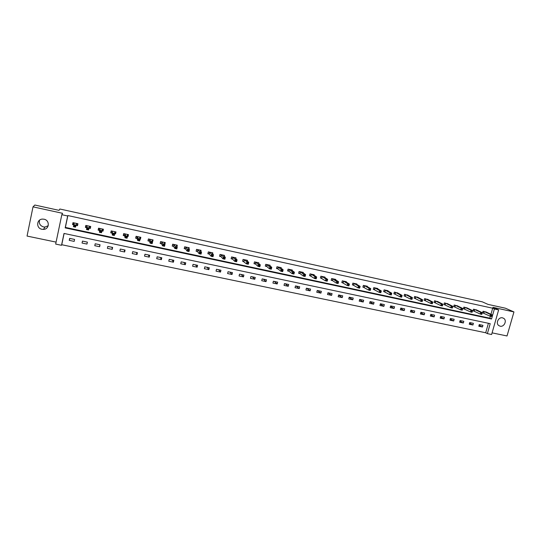 <?xml version="1.0" encoding="UTF-8"?>
<svg xmlns="http://www.w3.org/2000/svg" width="541" height="541" viewBox="0 0 541 541"><rect width="100%" height="100%" fill="white"/><g stroke="black" fill="none" stroke-linecap="round" stroke-linejoin="round"><path stroke-width="0.81" d="M48.223 225.725L45.018 227.037L43.523 226.922C40.075 225.753 38.756 223.494 39.561 220.146M41.948 229.283L43.476 229.398C49.508 229.31 50.015 220.241 44.024 219.22L42.665 219.098C36.497 218.99 35.862 228.275 41.948 229.283M500.127 326.189C504.111 327.258 507.242 320.644 503.806 318.412L502.521 317.838C498.626 316.776 495.448 323.173 498.701 325.513L500.127 326.189M61.518 245.296L55.676 244.086L61.823 214.696L67.679 215.974L65.177 227.896L491.532 318.994L494.386 308.972L498.64 309.898L491.613 334.514L487.367 333.635L490.207 323.66L64.014 233.441L61.518 245.296L61.742 244.728L485.703 332.762L487.367 333.635M492.087 332.857L507.025 335.968L513.95 311.927L505.389 308.201L488.036 304.394L482.308 301.844L59.862 209.015L59.05 210.348L34.827 205.032L33.015 206.851L27.05 236.065L56.088 242.111M485.703 332.762L488.401 323.281M64.115 233.462L61.742 244.728M482.93 325.344L479.279 324.573L478.805 326.237L482.457 327.001L482.93 325.344M473.409 323.342L469.73 322.564L469.257 324.235L472.942 325.006L473.409 323.342M463.82 321.32L460.107 320.543L459.64 322.22L463.346 322.997L463.82 321.32M454.149 319.285L450.41 318.5L449.943 320.184L453.683 320.969L454.149 319.285M444.411 317.236L440.645 316.444L440.178 318.135L443.945 318.926L444.411 317.236M434.592 315.173L430.798 314.375L430.332 316.072L434.125 316.87L434.592 315.173M424.699 313.09L420.878 312.285L420.411 313.99L424.239 314.794L424.699 313.09M414.731 310.994L410.876 310.182L410.409 311.893L414.264 312.705L414.731 310.994M404.682 308.877L400.8 308.066L400.333 309.783L404.222 310.595L404.682 308.877M394.558 306.747L390.636 305.929L390.176 307.653L394.091 308.471L394.558 306.747M384.347 304.603L380.397 303.772L379.938 305.503L383.887 306.334L384.347 304.603M374.061 302.439L370.078 301.601L369.618 303.339L373.601 304.177L374.061 302.439M363.687 300.255L359.677 299.41L359.217 301.161L363.227 302L363.687 300.255M353.232 298.057L349.195 297.205L348.735 298.963L352.779 299.809L353.232 298.057M342.696 295.839L338.625 294.98L338.166 296.745L342.243 297.597L342.696 295.839M332.073 293.607L327.968 292.742L327.515 294.514L331.619 295.372L332.073 293.607M321.368 291.349L317.222 290.483L316.776 292.262L320.914 293.127L321.368 291.349M310.575 289.083L306.395 288.204L305.942 289.99L310.121 290.862L310.575 289.083M299.687 286.791L295.481 285.905L295.028 287.697L299.241 288.583L299.687 286.791M288.711 284.485L284.471 283.592L284.025 285.391L288.265 286.284L288.711 284.485M277.655 282.152L273.374 281.252L272.928 283.065L277.202 283.964L277.655 282.152M266.497 279.805L262.182 278.899L261.736 280.718L266.05 281.624L266.497 279.805M255.251 277.445L250.902 276.525L250.456 278.351L254.804 279.264L255.251 277.445M243.91 275.058L239.521 274.131L239.081 275.971L243.464 276.891L243.91 275.058M232.474 272.65L228.052 271.717L227.605 273.563L232.035 274.49L232.474 272.65M220.938 270.223L216.481 269.283L216.042 271.136L220.498 272.076L220.938 270.223M209.313 267.775L204.809 266.828L204.376 268.694L208.873 269.634L209.313 267.775M197.587 265.306L193.049 264.353L192.61 266.226L197.147 267.18L197.587 265.306M185.752 262.818L181.181 261.858L180.748 263.738L185.32 264.698L185.752 262.818M173.83 260.309L169.211 259.342L168.778 261.229L173.397 262.196L173.83 260.309M161.793 257.78L157.14 256.799L156.714 258.699L161.367 259.673L161.793 257.78M149.661 255.23L144.968 254.236L144.535 256.143L149.235 257.131L149.661 255.23M137.421 252.654L132.687 251.653L132.261 253.573L136.995 254.561L137.421 252.654M125.072 250.057L120.298 249.049L119.872 250.977L124.653 251.978L125.072 250.057M112.623 247.433L107.801 246.419L107.382 248.353L112.197 249.367L112.623 247.433M100.058 244.789L95.196 243.768L94.776 245.709L99.639 246.73L100.058 244.789M87.378 242.125L82.475 241.09L82.063 243.044L86.966 244.072L87.378 242.125M74.597 239.433L69.647 238.392L69.234 240.353L74.178 241.394L74.597 239.433M490.958 314.301L492.689 308.208L67.875 215.555L65.387 227.416L489.848 318.189L490.41 316.235M486.636 312.279L483.045 311.251L482.572 312.921L483.559 313.131M477.108 310.223L473.49 309.188L473.023 310.859L474.017 311.075M467.505 308.16L463.867 307.105L463.394 308.789L464.394 309.006M457.828 306.078L454.163 305.009L453.689 306.7L454.704 306.916M448.076 303.981L444.384 302.899L443.918 304.597L444.932 304.813M438.251 301.871L434.531 300.769L434.065 302.473L435.086 302.696M428.35 299.741L424.597 298.625L424.13 300.336L425.165 300.559M418.369 297.597L414.589 296.461L414.129 298.179L415.17 298.402M408.306 295.433L404.506 294.284L404.039 296.008L405.087 296.231M398.169 293.256L394.335 292.086L393.875 293.817L394.93 294.047M387.951 291.065L388.039 290.727L384.09 289.868L383.63 291.613L384.698 291.842M377.652 288.853L377.746 288.502L373.763 287.636L373.297 289.388L374.379 289.618M367.265 286.629L367.366 286.257L363.349 285.391L362.889 287.149L363.971 287.379M356.796 284.383L356.898 283.998L352.854 283.126L352.394 284.884L353.489 285.121M346.247 282.125L346.355 281.719L342.27 280.84L341.817 282.612L342.92 282.848M335.609 279.853L335.718 279.42L331.606 278.534L331.153 280.312L332.262 280.549M337.314 282.916L338.01 283.065L338.193 282.341L337.496 282.192L337.314 282.916L336.367 283.159L336.833 281.354L338.571 281.726L338.105 283.538L336.367 283.159L332.472 280.596M324.884 277.56L324.999 277.107L320.854 276.208L320.4 278L321.523 278.236M314.071 275.247L314.193 274.767L310.013 273.868L309.56 275.66L310.69 275.903M303.17 272.921L303.298 272.414L299.085 271.508L298.632 273.306L299.775 273.557M304.265 275.815L304.982 275.964L305.165 275.234L304.448 275.078L304.265 275.815L303.345 276.072L303.805 274.24L305.591 274.625L305.131 276.458L303.345 276.072L299.971 273.597M292.181 270.581L292.316 270.04L288.069 269.127L287.616 270.94L288.766 271.183M293.066 273.408L293.783 273.563L293.973 272.826L293.249 272.671L293.066 273.408L292.154 273.672L292.613 271.825L294.412 272.218L293.952 274.057L292.154 273.672L288.955 271.224M281.097 268.228L281.239 267.653L276.958 266.727L276.505 268.546L277.661 268.796M281.773 270.98L282.497 271.136L282.679 270.399L281.956 270.236L281.773 270.98L280.867 271.244L281.327 269.398L283.139 269.79L282.686 271.636L280.867 271.244L277.851 268.836M269.925 265.854L270.074 265.239L265.753 264.306L265.306 266.131L266.47 266.382M270.385 268.532L271.115 268.688L271.298 267.944L270.568 267.788L270.385 268.532L269.486 268.803L269.945 266.943L271.778 267.335L271.318 269.195L269.486 268.803L266.659 266.422M258.652 263.467L258.814 262.804L254.459 261.864L254.013 263.704L255.19 263.954M258.896 266.064L259.633 266.226L259.815 265.475L259.078 265.32L258.896 266.064L258.01 266.341L258.463 264.475L260.309 264.867L259.856 266.733L258.01 266.341L255.372 263.994M247.284 261.066L247.46 260.349L243.065 259.403L242.625 261.249L243.808 261.506M235.822 258.659L236.011 257.881L231.582 256.921L231.135 258.774L232.332 259.031M224.265 256.231L224.468 255.386L219.998 254.419L219.558 256.278L220.762 256.542M223.846 258.537L224.603 258.699L224.785 257.942L224.021 257.773L223.846 258.537L222.987 258.821L223.44 256.928L225.333 257.333L224.88 259.227L222.987 258.821L220.931 256.576M212.599 253.803L212.823 252.87L208.319 251.896L207.879 253.77L209.096 254.027M200.833 251.376L201.076 250.334L196.539 249.354L196.099 251.227L197.323 251.497M188.965 248.948L189.235 247.771L184.657 246.784L184.217 248.671L185.455 248.941M187.876 250.808L188.653 250.977L188.829 250.206L188.052 250.037L187.876 250.808L187.051 251.105L187.497 249.185L189.438 249.604L188.998 251.524L187.051 251.105L185.61 248.968M176.988 246.534L177.292 245.195L172.674 244.194L172.241 246.094L173.485 246.358M164.89 244.153L165.248 242.591L160.582 241.584L160.156 243.491L161.414 243.761M163.368 245.54L164.16 245.709L164.342 244.938L163.544 244.762L163.368 245.54L162.571 245.851L163.01 243.91L164.985 244.336L164.545 246.277L162.571 245.851L161.556 243.788M152.555 241.854L153.096 239.967L148.396 238.946L147.964 240.867L149.235 241.137M150.953 242.875L151.757 243.044L151.933 242.267L151.128 242.091L150.953 242.875L150.168 243.186L150.601 241.239L152.603 241.665L152.163 243.612L150.168 243.186L149.37 241.164M140.058 239.163L140.41 239.237L140.843 237.316L136.095 236.295L135.669 238.216L136.947 238.493M138.428 240.184L139.24 240.36L139.409 239.575L138.604 239.399L138.428 240.184L137.651 240.502L138.09 238.54L140.099 238.973L139.666 240.934L137.651 240.502L137.083 238.52M127.453 236.444L128.048 236.579L128.474 234.645L123.693 233.611L123.267 235.545L124.558 235.822M125.796 237.465L126.608 237.641L126.783 236.857L125.965 236.681L125.796 237.465L125.025 237.79L125.465 235.822L127.493 236.261L127.061 238.229L125.025 237.79L124.687 235.849M114.733 233.705L115.578 233.888L116.004 231.954L111.182 230.906L110.756 232.853L112.061 233.13M101.897 230.946L103 231.183L103.426 229.235L98.557 228.18L98.137 230.135L99.449 230.419M100.18 231.967L101.011 232.143L101.181 231.345L100.356 231.169L100.18 231.967L99.436 232.299L99.869 230.31L101.938 230.757L101.505 232.738L99.436 232.299L99.564 230.439M88.988 228.167L90.313 228.451L90.732 226.49L85.823 225.428L85.404 227.389L86.729 227.68M87.202 229.174L88.034 229.357L88.21 228.552L87.371 228.376L87.202 229.174L86.472 229.512L86.898 227.518L88.988 227.964L88.555 229.959L86.472 229.512L86.837 227.7M76.173 225.408L77.512 225.692L77.924 223.724L72.974 222.655L72.555 224.623L73.772 224.887M61.823 214.696L62.573 213.31L33.015 206.851M67.875 215.555L67.679 215.974M492.689 308.208L494.386 308.972M513.95 311.927L492.871 307.322L498.64 309.898M489.848 318.189L491.532 318.994M65.387 227.416L65.177 227.896M479.076 325.269L482.457 327.001M469.541 323.241L472.942 325.006M459.924 321.185L463.346 322.997M450.24 319.122L453.683 320.969M440.482 317.033L443.945 318.926M430.643 314.93L434.125 316.87M420.736 312.806L424.239 314.794M410.747 310.662L414.264 312.705M400.678 308.505L404.222 310.595M390.534 306.321L394.091 308.471M380.309 304.116L383.887 306.334M370.003 301.892L373.601 304.177M359.616 299.646L363.227 302M349.148 297.374L352.779 299.809M338.598 295.082L342.243 297.597M327.961 292.762L331.619 295.372M317.371 290.51L320.914 293.127M306.74 288.272L310.121 290.862M296.022 286.02L299.241 288.583M285.222 283.748L288.265 286.284M274.334 281.455L277.202 283.964M263.359 279.149L266.05 281.624M252.289 276.816L254.804 279.264M241.13 274.47L243.464 276.891M229.884 272.103L232.035 274.49M218.537 269.716L220.498 272.076M207.102 267.315L208.873 269.634M195.571 264.887L197.147 267.18M183.94 262.439L185.32 264.698M172.221 259.971L173.397 262.196M160.393 257.482L161.367 259.673M148.471 254.973L149.235 257.131M136.44 252.444L136.995 254.561M140.072 238.202L140.41 239.237M124.315 249.895L124.653 251.978M127.777 235.349L128.048 236.579M112.082 247.318L112.197 249.367M115.422 232.299L115.578 233.888M99.74 244.728L99.639 246.73M103.054 229.154L103 231.183M82.482 241.097L82.063 243.044M87.297 242.104L86.966 244.072M90.631 226.469L90.313 228.451M85.823 225.435L85.404 227.389M69.884 238.446L69.234 240.353M73.251 222.716L72.555 224.623M491.613 316.066L491.81 315.389L491.187 315.254L490.998 315.93L491.613 316.066L491.485 316.465L489.943 316.133L490.423 314.436L484.033 311.46M491.187 315.254L490.423 314.436L491.965 314.767L485.717 311.826M490.998 315.93L489.943 316.133L482.613 312.786M491.81 315.389L491.965 314.767M481.93 313.99L482.126 313.307L481.504 313.171L481.307 313.854L481.93 313.99L481.815 314.389L480.259 314.05L480.739 312.353L474.484 309.398M481.504 313.171L480.739 312.353L482.302 312.684L476.181 309.77M481.307 313.854L480.259 314.05L473.057 310.723M482.126 313.307L482.302 312.684M471.738 311.068L471.549 311.758L472.178 311.887L472.367 311.203L470.988 310.25L472.557 310.588L472.077 312.299L470.508 311.961L470.988 310.25L464.868 307.322M466.572 307.694L472.557 310.588L472.367 311.203M471.549 311.758L470.508 311.961L463.434 308.647M472.178 311.887L472.077 312.299M461.899 308.952L461.71 309.641L462.339 309.777L462.535 309.087L461.148 308.133L462.731 308.471L462.251 310.189L460.675 309.851L461.148 308.133L455.17 305.225M456.895 305.597L462.731 308.471L462.535 309.087M461.71 309.641L460.675 309.851L453.73 306.558M462.339 309.777L462.251 310.189M451.985 306.821L451.789 307.511L452.432 307.646L452.621 306.957L451.241 305.996L452.837 306.341L452.357 308.066L450.761 307.721L451.241 305.996L445.405 303.116M447.137 303.494L452.837 306.341L452.621 306.957M451.789 307.511L450.761 307.721L443.958 304.448M452.432 307.646L452.357 308.066M441.983 304.671L441.794 305.361L442.437 305.503L442.633 304.806L441.253 303.846L442.856 304.191L442.382 305.922L440.773 305.577L441.253 303.846L435.559 300.992M437.304 301.371L442.856 304.191L442.633 304.806M441.794 305.361L440.773 305.577L434.105 302.324M442.437 305.503L442.382 305.922M431.914 302.5L431.718 303.197L432.367 303.339L432.563 302.642L431.184 301.675L432.8 302.027L432.327 303.765L430.704 303.413L431.184 301.675L425.632 298.848M427.397 299.227L432.8 302.027L432.563 302.642M431.718 303.197L430.704 303.413L424.178 300.181M432.367 303.339L432.327 303.765M421.757 300.316L421.567 301.019L422.217 301.154L422.413 300.458L421.033 299.491L422.663 299.842L422.19 301.587L420.56 301.236L421.033 299.491L415.637 296.684M417.409 297.07L422.663 299.842L422.413 300.458M421.567 301.019L420.56 301.236L414.169 298.023M422.217 301.154L422.19 301.587M411.518 298.111L411.329 298.815L411.985 298.957L412.181 298.253L410.802 297.286L412.445 297.638L411.972 299.396L410.328 299.038L410.802 297.286L405.554 294.507M407.346 294.892L412.445 297.638L412.181 298.253M411.329 298.815L410.328 299.038L404.08 295.853M411.985 298.957L411.972 299.396M401.199 295.893L401.009 296.596L401.672 296.745L401.862 296.035L400.489 295.061L402.146 295.42L401.672 297.185L400.015 296.826L400.489 295.061L395.397 292.316M397.202 292.701L402.146 295.42L401.862 296.035M401.009 296.596L400.015 296.826L393.916 293.655M401.672 296.745L401.672 297.185M390.798 293.655L390.609 294.365L391.278 294.507L391.468 293.804L390.095 292.823L391.765 293.188L391.292 294.953L389.621 294.595L390.095 292.823L385.158 290.104M386.977 290.497L391.765 293.188L391.468 293.804M390.609 294.365L389.621 294.595L383.67 291.443M391.278 294.507L391.292 294.953M380.309 291.403L380.12 292.113L380.796 292.255L380.986 291.545L379.613 290.571L381.297 290.93L380.83 292.708L379.146 292.343L379.613 290.571L374.839 287.873M376.671 288.265L381.297 290.93L380.986 291.545M380.12 292.113L379.146 292.343L373.344 289.219M380.796 292.255L380.83 292.708M366.298 286.061L370.747 288.657L370.281 290.443L368.577 290.077L362.937 286.973M369.55 289.841L370.233 289.99L370.416 289.273L369.74 289.124L369.55 289.841L368.577 290.077L369.05 288.292L364.431 285.621M369.74 289.124L369.05 288.292L370.747 288.657L370.416 289.273M370.233 289.99L370.281 290.443M359.082 286.831L358.893 287.548L359.576 287.697L359.765 286.98L358.399 286L360.11 286.365L359.643 288.157L357.926 287.792L358.399 286L353.949 283.356M355.836 283.809L360.11 286.365L359.765 286.98M358.893 287.548L357.926 287.792L352.441 284.708M359.576 287.697L359.643 288.157M348.33 284.519L348.147 285.242L348.837 285.391L349.026 284.667L347.66 283.687L349.385 284.059L348.918 285.858L347.194 285.486L347.66 283.687L343.373 281.077M345.246 281.489L349.385 284.059L349.026 284.667M348.147 285.242L347.194 285.486L341.865 282.422M348.837 285.391L348.918 285.858M337.496 282.192L332.715 278.771M334.602 279.19L338.571 281.726L338.193 282.341M332.789 278.798L332.336 280.583L331.2 280.123M338.01 283.065L338.105 283.538M326.575 279.839L326.385 280.569L327.089 280.718L327.278 279.988L325.912 279L327.67 279.379L327.204 281.192L325.452 280.82L325.912 279L321.976 276.451M323.883 276.864L327.67 279.379L327.278 279.988M326.385 280.569L325.452 280.82L320.448 277.804M327.089 280.718L327.204 281.192M315.559 277.472L315.369 278.202L316.079 278.351L316.269 277.621L314.903 276.627L316.674 277.012L316.215 278.838L314.443 278.453L314.903 276.627L311.143 274.111M313.05 274.551L316.674 277.012L316.269 277.621M315.369 278.202L314.443 278.453L309.614 275.464M316.079 278.351L316.215 278.838M304.448 275.078L300.221 271.751M302.162 272.17L305.591 274.625L305.165 275.234M300.397 271.832L299.944 273.638L300.411 271.839M300.289 271.778L299.842 273.584L298.686 273.104M304.982 275.964L305.131 276.458M293.249 272.671L289.212 269.371M291.153 269.824L294.412 272.218L293.973 272.826M289.279 269.398L288.833 271.21L287.67 270.73M293.783 273.563L293.952 274.057M281.956 270.236L278.115 266.977M280.082 267.403L283.139 269.79L282.679 270.399M277.844 268.884L278.29 267.058L277.824 268.87M278.182 267.004L277.729 268.823L276.559 268.329M282.497 271.136L282.686 271.636M270.568 267.788L266.923 264.556M268.911 264.989L271.778 267.335L271.298 267.944M266.983 264.583L266.537 266.409L265.361 265.908M271.115 268.688L271.318 269.195M259.078 265.32L255.636 262.121M257.638 262.554L260.309 264.867L259.815 265.475M255.697 262.148L255.251 263.981L254.067 263.474M259.633 266.226L259.856 266.733M247.494 262.825L247.311 263.575L248.055 263.738L248.238 262.987L246.892 261.979L248.752 262.378L248.299 264.251L246.439 263.852L246.892 261.979L244.255 259.66M246.277 260.099L248.752 262.378L248.238 262.987M247.311 263.575L246.439 263.852L242.679 261.012M248.055 263.738L248.299 264.251M235.808 260.309L235.626 261.066L236.376 261.229L236.559 260.471L235.213 259.464L237.093 259.869L236.64 261.749L234.76 261.35L235.213 259.464L232.779 257.178M234.814 257.617L237.093 259.869L236.559 260.471M235.626 261.066L234.76 261.35L232.495 259.119L231.196 258.53M236.376 261.229L236.64 261.749M223.629 255.582L223.717 255.224M224.021 257.773L221.262 254.71L220.823 256.569L219.626 256.035L220.004 254.419M223.264 255.122L225.333 257.333L224.785 257.942M224.603 258.699L224.88 259.227M212.004 253.134L212.099 252.715M207.947 253.486L208.359 251.903M212.14 255.217L211.957 255.981L212.721 256.143L212.904 255.386L211.558 254.365L213.472 254.777L213.026 256.684L211.112 256.272L211.558 254.365L209.536 252.16M211.605 252.606L213.472 254.777L212.904 255.386M211.957 255.981L211.112 256.272L209.245 254.108L207.974 253.526M212.721 256.143L213.026 256.684M200.271 250.679L200.386 250.185M196.173 250.916L196.613 249.367M200.15 252.64L199.967 253.404L200.738 253.573L200.921 252.803L199.582 251.788L201.509 252.201L201.063 254.114L199.135 253.702L199.582 251.788L197.763 249.617M199.852 250.07L201.509 252.201L200.921 252.803M199.967 253.404L199.135 253.702L197.472 251.579L196.234 250.997M200.738 253.573L201.063 254.114M188.437 248.218L188.572 247.629M184.298 248.319L184.765 246.804M188.052 250.037L185.894 247.048M188.004 247.507L189.438 249.604L188.829 250.206M185.948 247.075L185.516 248.961L184.386 248.441M188.653 250.977L188.998 251.524M176.494 245.763L176.657 245.053M172.329 245.688L172.816 244.228M175.852 247.413L175.676 248.184L176.461 248.353L176.636 247.582L175.852 247.413L175.304 246.561L177.265 246.98L176.826 248.907L174.865 248.488L175.304 246.561L173.918 244.464M176.048 244.924L177.265 246.98L176.636 247.582M175.676 248.184L174.865 248.488L173.62 246.439L172.444 245.871M176.461 248.353L176.826 248.907M164.444 243.328L164.64 242.456M160.264 243.01L160.765 241.624M163.544 244.762L161.847 241.854M163.991 242.321L164.985 244.336L164.342 244.938M161.901 241.881L161.468 243.788L160.393 243.274M164.16 245.709L164.545 246.277M152.278 240.921L152.521 239.839M148.092 240.292L148.613 238.994M151.128 242.091L149.661 239.223M151.832 239.69L152.603 241.665L151.933 242.267M149.715 239.25L149.289 241.164L148.241 240.657M151.757 243.044L152.163 243.612M139.977 238.601L140.295 237.201M135.832 237.499L135.98 238.013L136.352 236.349M138.604 239.399L137.38 236.573M139.564 237.039L140.099 238.973L139.409 239.575M137.428 236.593L137.001 238.52L135.98 238.013M139.24 240.36L139.666 240.934M127.487 236.221L127.96 234.537M123.476 234.584L123.619 235.349L123.984 233.678M125.965 236.681L124.985 233.895M127.189 234.368L127.493 236.261L126.783 236.857M125.032 233.915L124.606 235.849L123.619 235.349M126.608 237.641L127.061 238.229M114.76 233.563L115.152 233.529L115.517 231.846M111.182 230.912L111.142 232.664L111.507 230.98M113.218 233.935L113.042 234.726L113.867 234.902L114.036 234.111L113.218 233.935L112.724 233.076L114.773 233.516L114.34 235.497L112.291 235.058L112.481 231.19M114.706 231.67L114.773 233.516L114.036 234.111M113.042 234.726L112.291 235.058L112.17 233.205L111.142 232.664M113.867 234.902L114.34 235.497M101.911 230.879L102.607 230.824L102.973 229.134M98.76 228.228L98.563 229.952L98.922 228.261M100.356 231.169L99.869 228.464M102.114 228.951L101.938 230.757L101.181 231.345M99.916 228.491L99.497 230.439L98.563 229.952M101.011 232.143L101.505 232.738M88.94 228.167L89.948 228.099L90.313 226.402M86.229 225.516L85.863 227.22L86.229 225.516M87.371 228.376L86.898 227.518L87.148 225.719M86.79 227.707L87.209 225.746L86.776 227.7L85.863 227.22M89.407 226.206L88.988 227.964L88.21 228.552M88.034 229.357L88.555 229.959M77.654 223.663L77.18 225.347L77.539 223.643M73.779 224.853L73.062 224.461L73.42 222.75M77.18 225.347L76.051 225.428L75.49 227.159L73.387 226.706L74.313 222.946M74.273 225.556L73.813 224.698L75.916 225.151L75.49 227.159L74.949 226.544L75.118 225.739L74.273 225.556L74.103 226.361L74.949 226.544M76.592 223.433L75.916 225.151L75.118 225.739M73.387 226.706L74.103 226.361M484.283 311.562L483.816 313.232M484.121 311.494L483.647 313.165M474.734 309.499L474.261 311.176M474.572 309.432L474.099 311.109M465.111 307.416L464.645 309.1M464.949 307.356L464.476 309.033M455.414 305.327L454.947 307.017M455.252 305.259L454.785 306.95M445.642 303.21L445.175 304.908M445.486 303.149L445.013 304.847M435.796 301.087L435.322 302.791M435.64 301.019L435.167 302.723M425.868 298.943L425.402 300.654M425.713 298.875L425.246 300.586M415.867 296.779L415.4 298.497M415.711 296.718L415.245 298.436M405.784 294.602L405.317 296.326M405.635 294.541L405.168 296.265M395.62 292.404L395.153 294.142M395.471 292.343L395.011 294.074M385.375 290.192L384.915 291.937M385.233 290.132L384.773 291.87M375.055 287.961L374.588 289.712M374.913 287.9L374.453 289.651M364.648 285.716L364.188 287.474M364.506 285.655L364.046 287.406M354.152 283.45L353.692 285.215M354.017 283.389L353.564 285.148M343.582 281.164L343.122 282.936M343.447 281.104L342.987 282.875M332.458 280.637L332.918 278.858L332.465 280.644M322.172 276.539L321.712 278.324L322.166 276.539M322.044 276.478L321.591 278.263M311.332 274.199L310.879 275.998M311.21 274.138L310.757 275.937M289.394 269.459L288.948 271.271M267.092 264.644L266.645 266.47M255.805 262.202L255.359 264.042M244.417 259.741L243.977 261.587M244.316 259.687L243.869 261.533M232.941 257.266L232.495 259.119M232.84 257.205L232.393 259.058M221.364 254.764L220.917 256.623M209.685 252.241L209.245 254.108M209.59 252.187L209.151 254.054M197.911 249.699L197.472 251.579M197.823 249.644L197.384 251.518M186.036 247.129L185.597 249.016M174.053 244.546L173.62 246.439M173.979 244.491L173.539 246.385M161.975 241.935L161.543 243.842M149.789 239.298L149.363 241.218M137.495 236.647L137.069 238.567M125.099 233.969L124.673 235.903M112.589 231.264L112.17 233.205M112.528 231.217L112.109 233.157L112.555 231.23M99.977 228.539L99.551 230.493M89.36 226.206L89.001 227.869M87.243 225.786L86.824 227.747M76.538 223.44L76.119 225.408M76.47 223.46L76.051 225.428M43.476 229.398L45.018 227.037M503.806 318.412L502.609 317.858M311.325 274.192L310.872 275.991M289.381 269.452L288.928 271.264M267.071 264.63L266.625 266.456M255.778 262.189L255.338 264.022M244.397 259.727L243.95 261.567M232.914 257.245L232.468 259.098M221.33 254.737L220.89 256.603M209.651 252.214L209.211 254.087M197.878 249.672L197.438 251.551M186.003 247.102L185.563 248.988M174.019 244.512L173.587 246.412M161.942 241.901L161.509 243.808M149.756 239.271L149.323 241.185M137.461 236.613L137.035 238.534M125.059 233.928L124.633 235.862M99.936 228.498L99.517 230.452"/></g></svg>
